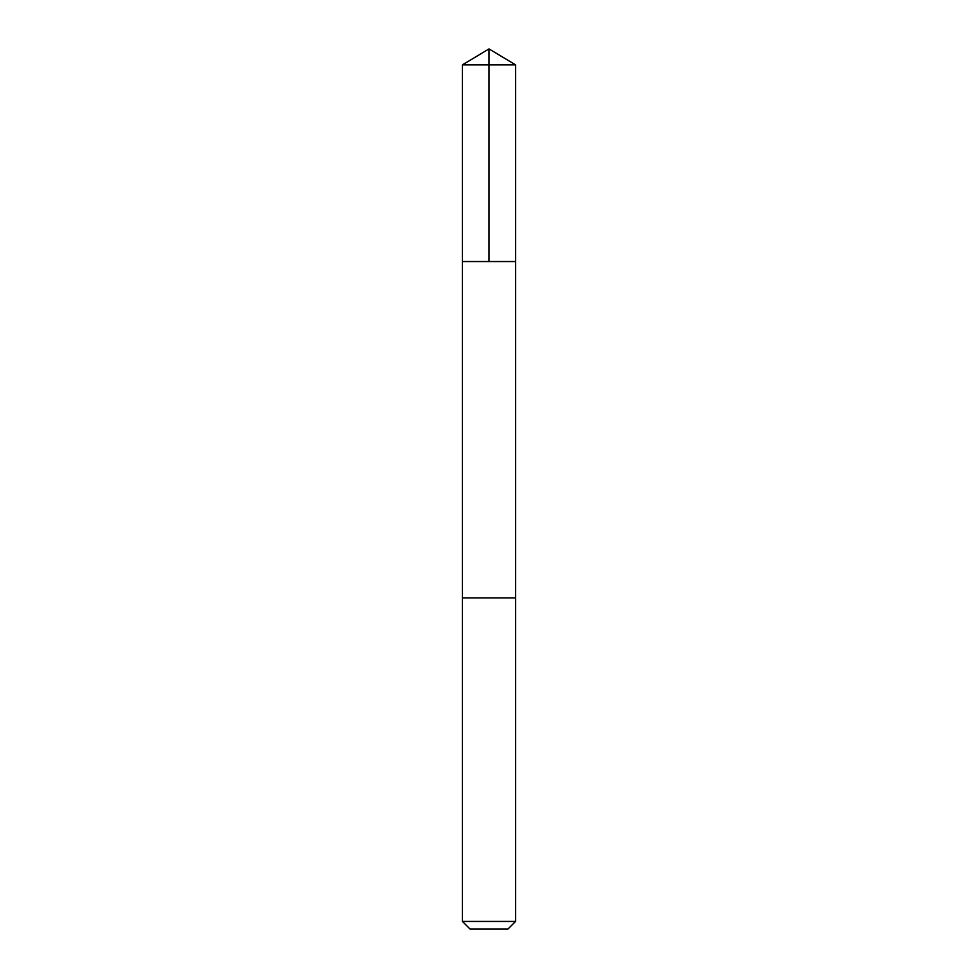 <?xml version="1.0" encoding="UTF-8"?>
<svg xmlns="http://www.w3.org/2000/svg" width="978" height="978" viewBox="0 0 978 978"><rect width="100%" height="100%" fill="white"/><g stroke="black" fill="none" stroke-linecap="round" stroke-linejoin="round"><path stroke-width="1.47" d="M462.423 261.542L515.577 261.542L515.577 64.866L462.423 64.866L462.423 261.542L515.577 261.542L515.577 597.937L462.423 597.937L462.423 261.542M507.24 597.937L462.423 597.937L462.423 921.423L515.577 921.423L515.577 597.937L507.24 597.937M515.577 921.423L507.912 929.1L470.088 929.1L462.423 921.423M489 261.542L489 48.9L462.423 64.866M489 48.9L515.577 64.866"/></g></svg>

